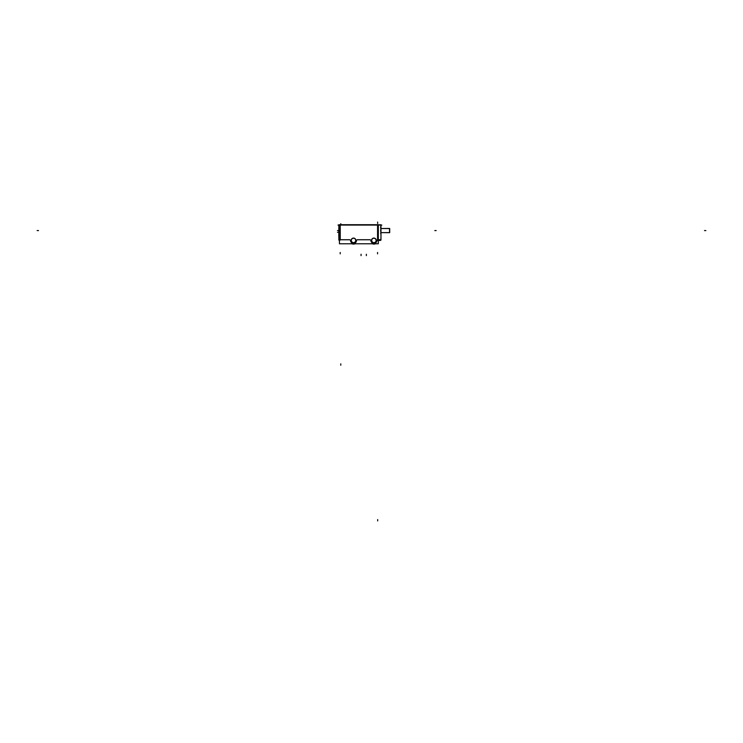 <?xml version="1.0" encoding="UTF-8"?>
<svg xmlns="http://www.w3.org/2000/svg" width="743" height="743" viewBox="0 0 743 743"><rect width="100%" height="100%" fill="white"/><g stroke="black" fill="none" stroke-linecap="round" stroke-linejoin="round"><path stroke-width="1.11" d="M380.964 227.925L380.964 233.218L380.964 227.925L380.648 230.599M351.17 240.435A2.34 2.34 0 0 1 353.519 238.094A2.34 2.34 0 0 1 355.86 240.435A2.34 2.34 0 0 1 353.519 242.775A2.34 2.34 0 0 1 351.17 240.435A2.34 2.34 0 0 1 353.519 238.094A2.34 2.34 0 0 1 355.86 240.435A2.34 2.34 0 0 1 353.519 242.775A2.34 2.34 0 0 1 351.17 240.435M371.556 240.435A2.34 2.34 0 0 1 373.896 238.094A2.34 2.34 0 0 1 376.246 240.435A2.34 2.34 0 0 1 373.896 242.775A2.34 2.34 0 0 1 371.556 240.435A2.34 2.34 0 0 1 373.896 238.094A2.34 2.34 0 0 1 376.246 240.435A2.34 2.34 0 0 1 373.896 242.775A2.34 2.34 0 0 1 371.556 240.435M389.527 228.528L380.964 228.528L389.704 228.538L389.704 232.605L380.964 232.605L389.527 232.689L389.527 228.445L380.964 228.528M380.258 240.435L380.936 239.757L378.317 239.757L380.936 239.757L380.258 240.435A0.678 0.678 -90 0 0 380.853 240.1A0.678 0.678 0 0 1 380.24 240.435M380.964 236.822L380.927 240.1M380.936 239.822L380.964 236.627M380.964 236.701L380.964 233.07M380.964 233.042L380.964 228.101M378.317 224.785L380.964 224.785L380.964 240.1L378.317 240.1M339.449 243.788L339.449 224.711L378.317 224.711L378.317 243.788L339.449 243.788M339.449 224.785L338.845 225.083M338.845 239.785L339.449 240.045M340.238 224.785L340.238 240.045M338.845 224.785L338.854 240.045M338 225.083L381.809 225.083M380.62 227.581L380.964 225.018M380.973 233.237L380.648 230.534M380.62 233.562L380.973 233.915L380.973 233.163M380.964 232.605L389.527 232.605M389.704 228.528L380.704 228.528L389.704 228.528M339.319 240.435L339.449 240.435A0.678 0.678 0 0 1 338.91 240.045M349.489 239.738A1.04 1.04 0 0 1 350.557 240.713M349.712 239.729L340.015 239.729M339.523 240.435L338.845 239.729L339.523 240.435L338.845 239.729L339.449 239.729M356.482 240.509A2.972 2.972 0 0 1 353.519 243.407A2.972 2.972 0 0 1 350.547 240.509M354.996 243.788A3.669 3.669 0 0 1 352.033 243.788L354.996 243.788L352.033 243.788M356.473 240.713A1.04 1.04 0 0 1 357.541 239.738A1.022 1.022 0 0 0 356.491 240.686A2.991 2.991 0 0 1 353.519 243.425A2.991 2.991 0 0 1 350.538 240.686A1.022 1.022 0 0 0 349.526 239.757L340.201 239.757L340.201 225.083L340.201 239.757L349.526 239.757A1.022 1.022 0 0 1 350.538 240.686A2.991 2.991 0 0 0 353.519 243.425A2.991 2.991 0 0 0 356.491 240.686A1.022 1.022 0 0 1 357.513 239.757L369.903 239.757L357.513 239.757M370.153 239.729L357.262 239.729M369.875 239.738A1.04 1.04 0 0 1 370.943 240.713M376.868 240.509A2.972 2.972 0 0 1 373.896 243.407A2.972 2.972 0 0 1 370.933 240.509M375.382 243.788A3.669 3.669 0 0 1 372.419 243.788L375.382 243.788L372.419 243.788M377.843 240.435L380.305 240.435M380.945 239.729L378.317 239.729M376.859 240.713A1.04 1.04 0 0 1 377.593 239.775M338.854 236.218L338.845 233.079M338.845 233.126L338.771 236.218M338.845 228.435L338.817 229.921M338.845 232.708L338.817 231.212M339.672 232.67L338.827 232.68M339.672 228.472L338.827 228.463M339.672 231.101L338.827 231.101L338.827 230.042L339.672 230.042M355.86 240.286A2.35 2.35 0 0 1 353.519 242.785A2.35 2.35 0 0 1 351.17 240.286M351.17 240.583A2.35 2.35 0 0 1 353.519 238.085A2.35 2.35 0 0 1 355.86 240.583M351.309 240.574A2.21 2.21 0 0 1 353.519 238.224A2.21 2.21 0 0 1 355.721 240.574M355.721 240.295A2.21 2.21 0 0 1 353.519 242.645A2.21 2.21 0 0 1 351.309 240.295M376.246 240.286A2.35 2.35 0 0 1 373.896 242.785A2.35 2.35 0 0 1 371.556 240.286M371.556 240.583A2.35 2.35 0 0 1 373.896 238.085A2.35 2.35 0 0 1 376.246 240.583M371.695 240.574A2.21 2.21 0 0 1 373.896 238.224A2.21 2.21 0 0 1 376.107 240.574M376.107 240.295A2.21 2.21 0 0 1 373.896 242.645A2.21 2.21 0 0 1 371.695 240.295M377.565 239.813L377.565 225.083L377.565 239.813A1.022 1.022 0 0 0 376.877 240.686A2.991 2.991 0 0 1 373.896 243.425A2.991 2.991 0 0 1 370.924 240.686A1.022 1.022 0 0 0 369.903 239.757A1.022 1.022 0 0 1 370.924 240.686A2.991 2.991 0 0 0 373.896 243.425A2.991 2.991 0 0 0 376.877 240.686A1.022 1.022 0 0 1 377.565 239.813M339.449 239.757L338.845 239.757L339.449 239.757M377.565 253.846L377.565 252.49M377.565 240.1L377.565 224.785M340.201 224.785L340.201 240.045M340.201 253.846L340.201 252.49M37.15 230.571L38.506 230.571L37.15 230.571M377.667 520.927L377.667 519.571L377.667 520.927M340.777 365.222L340.777 363.856L340.777 365.222M340.814 223.699L340.814 224.711L340.814 223.699M377.639 222.073L377.639 223.429L377.639 222.073M361.061 255.62L361.061 254.255L361.061 255.62M366.355 255.62L366.355 254.255L366.355 255.62M338.827 230.571L337.48 230.571M338.817 232.29L337.48 232.29M705.85 230.571L704.494 230.571L705.85 230.571M436.16 230.571L434.804 230.571L436.16 230.571M380.565 227.572L380.964 228.194M389.704 232.605L380.704 232.605L389.704 232.605"/></g></svg>
